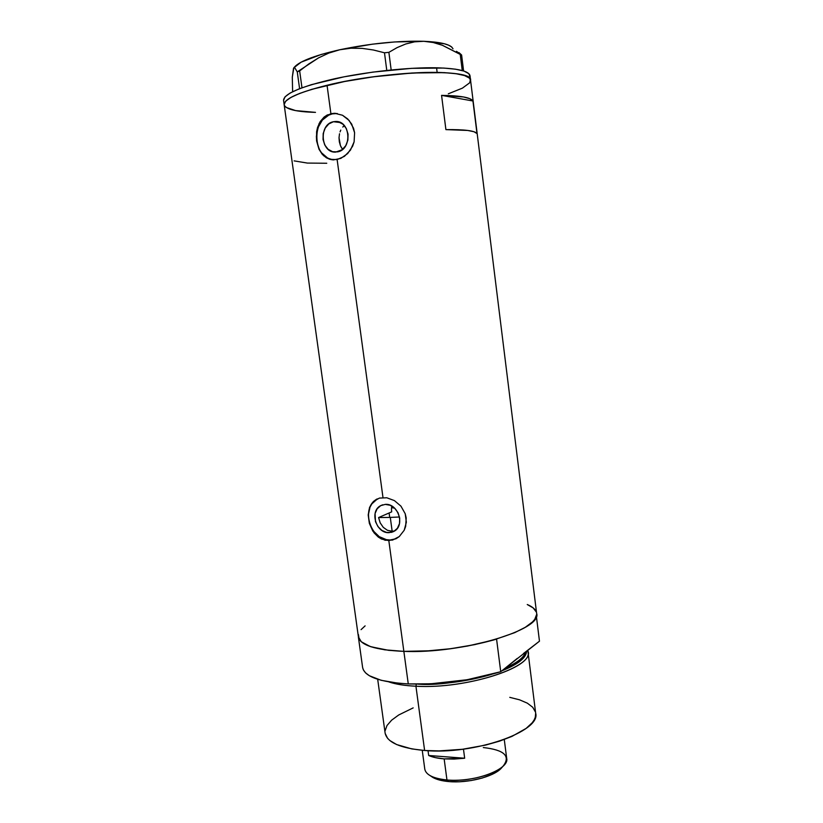 <?xml version="1.0" encoding="UTF-8"?>
<svg xmlns="http://www.w3.org/2000/svg" width="823" height="823" viewBox="0 0 823 823"><rect width="100%" height="100%" fill="white"/><g stroke="black" fill="none" stroke-linecap="round" stroke-linejoin="round"><path stroke-width="1.23" d="M391.707 506.546L391.481 509.149L391.707 506.546M391.676 511.865L391.481 509.149L391.676 511.865L378.58 517.554L380.195 522.862L383.261 527.337L387.417 530.3L392.16 531.267L389.135 532.666C376.214 533.685 369.177 511.155 380.699 505.641L385.298 504.376L390.205 505.271L394.68 508.203L398.023 512.719L399.711 518.14L399.484 523.613L397.386 528.294L393.754 531.473L391.522 532.337L386.676 532.46L381.944 530.475L378.014 526.679L375.483 521.669L375.072 513.511L377.119 508.851L380.71 505.631L385.298 504.376C398.034 503.141 405.42 525.403 394.207 531.216L389.135 532.666L392.16 531.267L387.417 530.3L383.261 527.337L380.195 522.862L378.58 517.554L390.287 517.41L392.16 531.267L394.546 530.928L392.16 531.267L390.287 517.41L378.58 517.554L391.676 511.865M341.195 147.224L342.152 148.757L343.212 148.85L342.152 148.757L340.393 145.537L341.195 147.224M339.323 141.782L340.393 145.537L339.025 137.76L339.323 141.782M339.508 133.768L339.025 137.76L339.508 133.768M340.773 130.116L340.043 131.896L340.773 130.116M342.79 127.051L344.312 125.59L342.79 127.051M333.428 121.722L340.352 122.545L333.428 121.722L338.376 121.814L342.913 124.201L346.308 128.532L348.057 134.128L347.872 140.136L345.794 145.62L342.152 149.735L335.784 152.08C320.713 153.459 318.378 124.294 333.428 121.722L335.733 121.475C350.711 120.693 352.347 149.683 337.512 151.874L332.585 151.71L328.11 149.292L324.766 145.002L323.038 139.468L323.192 133.532L325.219 128.069L328.809 123.923L333.428 121.722M358.427 634.574L359.167 639.214L360.844 641.354L363.406 643.36L371.111 646.816L388.713 650.335L403.856 651.374C375.329 650.067 360.155 645.222 358.344 636.827C360.155 645.222 375.329 650.067 403.856 651.374L388.826 540.618L381.553 539.044L378.261 537.049L374.012 532.79L369.342 523.325L368.2 514.982L369.578 507.338L373.416 501.444L379.403 498.09L386.8 497.781L394.423 500.61L400.955 506.166L405.214 513.737L406.202 517.965L405.667 526.391L404.196 530.269L399.268 536.565L396.058 538.726L388.826 540.618L390.133 540.001L386.399 539.672L379.218 536.637L373.272 530.886L371.05 527.245L369.445 523.284L368.303 514.961L370.021 507.163L371.893 503.83L377.49 498.851C359.857 507.112 370.422 541.462 390.133 540.001L388.826 540.618L403.856 651.374C462.423 653.925 542.83 629.657 536.627 613.351L470.015 75.809C469.161 71.097 458.01 68.422 436.56 67.795L437.147 72.403C458.576 72.959 469.717 75.541 470.561 80.16C473.564 68.299 386.172 70.562 327.05 85.263L330.897 113.677L334.755 113.286L342.502 115.251L349.178 120.508L353.561 128.265L354.6 132.729L354.106 141.865L352.625 146.206L347.656 153.582L340.845 158.386L333.397 159.899L326.494 157.893L322.225 154.292L318.974 149.2L316.567 140.815L316.598 131.773L317.555 127.452L320.157 121.639L324.077 117.082L327.297 114.953L332.358 113.862C310.878 117.576 312.154 158.705 333.603 159.899M331.093 159.415L327.544 157.975L321.505 152.78L319.242 149.22L316.629 140.836L316.382 136.33L318.048 127.514L322.369 120.076L328.716 115.138L332.358 113.862L337.296 113.533L330.897 113.677L334.755 113.286L342.502 115.251L347.687 118.924L351.73 124.15L354.6 132.729L354.106 141.865L350.444 150.146L344.415 156.36L337.132 159.58L382.983 497.534L337.132 159.58L329.807 159.323L323.542 155.67L318.974 149.2L316.567 140.815L316.598 131.773L319.149 123.45L324.077 117.082L330.897 113.677L327.05 85.263C298.307 92.454 284.017 98.935 284.161 104.696C284.501 98.225 301.568 91.116 335.373 83.38C367.871 76.374 409.607 71.91 437.147 72.403L436.56 67.795C409 67.219 367.243 71.663 334.745 78.73C300.94 86.538 283.873 93.75 283.554 100.355L358.283 636.025M472.947 100.992L476.99 133.563C474.912 130.723 464.553 129.417 445.901 129.612L441.57 95.365C460.335 95.633 470.787 97.505 472.947 100.992L476.99 133.563L473.986 131.742L467.701 130.446L445.901 129.612L441.57 95.365L472.947 100.992L441.57 95.365L463.524 96.96L469.882 98.719L472.947 100.992M379.403 498.09L386.8 497.781L394.423 500.61L400.955 506.166L405.214 513.737L406.356 522.224L404.196 530.269L399.268 536.565L392.52 540.094L385.123 540.258L378.261 537.049L372.819 531.082L369.342 523.325L368.2 514.982L369.578 507.338L373.416 501.444L379.403 498.09M365.114 625.871L361.071 629.636M358.344 636.827L362.624 667.515C364.548 676.681 379.763 682.154 408.27 683.923L403.856 651.374L430.12 650.777L448.833 648.946L467.495 646.055L493.481 640.047L514.725 632.64L525.269 627.311L532.471 621.951L534.765 619.338L536.678 614.349M536.318 612.034L533.098 607.827L527.255 604.524L533.325 608.012L535.691 610.687C534.24 608.32 531.432 606.263 527.255 604.524M470.519 81.076L469.748 82.742L470.396 79.522L469.377 78.062L464.553 75.562L456.096 73.72L444.235 72.63L412.097 73.01L373.519 76.796L344.631 81.498L311.927 89.285L299.695 93.41L290.858 97.453L285.653 101.229L284.151 104.603L285.632 101.25L290.817 97.474L299.644 93.431L311.866 89.306L344.549 81.508L373.426 76.806L412.014 73.01L444.173 72.63L456.055 73.71L464.522 75.551L469.357 78.051L470.561 80.181M448.309 93.801L462.372 88.164L469.738 82.763L462.403 88.143L448.36 93.781M311.392 112.226L295.652 110.611L286.27 107.474L295.611 110.601L315.497 112.37C296.043 111.825 285.591 109.274 284.161 104.696M294.109 160.876L307.411 163.077L326.762 163.252M393.764 539.507L390.133 540.001L396.038 538.726M294.809 67.836L297.268 71.889L318.552 57.867L328.871 53.053L339.827 49.74L350.927 48.218L362.171 48.372L373.405 49.997L384.485 52.785L388.878 52.343L397.098 47.611L405.739 43.989L414.638 41.819L423.845 41.294C398.044 40.656 370.041 43.475 339.827 49.74C312.987 55.871 297.545 62.064 293.523 68.299L292.299 77.146L292.618 91.713L292.299 77.146L293.842 67.795L294.809 67.836L297.268 71.889L299.654 70.901L301.979 87.783L299.654 70.901L308.851 63.906L318.552 57.867L328.871 53.053L339.827 49.74L350.927 48.218L362.171 48.372L373.405 49.997L384.485 52.785L388.878 52.343L391.172 69.965L388.878 52.343L397.098 47.611L405.739 43.989L414.638 41.819L423.845 41.294L433.217 42.508L442.414 45.286L461.61 55.007L463.596 70.973L461.61 55.007L456.477 51.314M297.268 71.889L299.593 88.678L297.268 71.889M384.485 52.785L386.779 70.418L384.485 52.785M452.105 47.415C448.689 44 439.276 41.963 423.845 41.294L433.217 42.508L442.414 45.286L460.232 54.421L462.248 70.562L460.232 54.421L461.61 55.007L458.987 52.6M293.204 71.436L293.842 67.795M293.811 67.825L301.146 62.157L321.155 54.483L339.827 49.74L372.335 44.185L394.464 41.963L423.845 41.294L444.338 43.753L448.617 45.193L451.508 46.88L453.01 48.783M284.768 106.105L286.25 107.463M469.984 76.765L468.832 73.669L463.997 71.097L455.531 69.194L443.659 68.052L411.5 68.35L372.901 72.105L344.014 76.827L311.3 84.697L299.068 88.884L290.231 92.978L285.036 96.826L283.554 100.365M342.152 148.757L343.675 148.387L342.152 148.757M394.649 508.172L391.563 507.596L394.649 508.172M399.515 516.988L390.287 517.41L399.515 516.988M415.934 686.217C467.639 689.376 537.08 665.992 527.656 650.499L528.016 651.97C533.304 667.535 465.592 689.242 415.934 686.217L424.617 750.494C474.202 755.072 541.267 731.38 535.67 713.202L535.3 717.255L534.117 720.002L532.193 722.789L526.144 728.386L511.947 736.4L499.571 741.132L485.447 745.124L462.341 749.29L439.06 750.915L424.617 750.494L415.934 686.217C404.834 685.693 395.863 684.273 389.001 681.969C395.863 684.273 404.834 685.693 415.934 686.217L416.335 684.119L415.934 686.217M526.576 651.343C526.278 657.803 518.037 664.305 501.855 670.838C518.006 664.305 526.247 657.803 526.576 651.343M491.362 674.449C467.361 681.454 442.877 684.674 417.889 684.129C435.46 685.59 459.944 682.36 491.362 674.449M522.944 654.213L513.573 661.599L522.944 654.213M505.538 667.937C517.328 662.68 523.973 657.443 525.455 652.238C523.953 657.443 517.317 662.68 505.538 667.937M517.317 658.369L500.734 671.722L467.135 679.736L430.82 683.8L408.27 683.923L398.167 683.203L381.193 680.312L369.393 675.745L365.638 672.947L363.355 669.891L362.614 667.474M358.334 636.786L361.297 641.775L370.206 646.508L384.67 649.81L403.856 651.374L426.427 651.003L450.685 648.709L474.706 644.635L496.578 639.132L500.734 671.722L496.578 639.132C466.291 647.773 435.388 651.857 403.856 651.374L408.27 683.923C439.77 684.829 470.591 680.765 500.734 671.722L539.466 641.189L536.37 616.18L539.466 641.189L523.5 653.493M377.685 679.294L385.113 733.026C387.016 742.367 400.184 748.189 424.617 750.494L411.778 748.909L396.676 744.568L389.907 740.577L387.592 738.324L385.174 733.437M385.071 730.855L386.995 725.536L391.614 720.187L398.692 714.992L413.177 707.883M509.776 697.348L519.58 699.828L527.348 703.171L532.728 707.276L535.444 712.029M422.24 750.298L424.802 769.217C426.016 774.937 433.402 778.517 446.961 779.967L444.153 758.888C437.764 758.374 432.61 757.242 428.68 755.493L464.666 758.23L463.472 749.146L464.666 758.23L444.153 758.888L446.961 779.967L448.648 781.562C467.32 783.424 492.977 776.953 500.97 768.559L503.223 765.997C494.674 774.988 467.042 781.943 446.961 779.967C473.75 782.796 509.632 769.474 506.701 758.436L504.273 739.496M483.327 747.551C504.18 749.876 510.816 756.028 503.223 765.997M428.68 755.493L428.032 750.71L428.68 755.493L464.666 758.23L454.101 759.084L444.153 758.888L435.49 757.654L428.68 755.493M502.514 766.81L499.026 770.246L491.815 774.494L482.227 778.044L471.147 780.543L459.584 781.757L448.648 781.562L439.338 779.998L432.486 777.241M446.961 779.967C439.749 779.309 434.143 777.858 430.12 775.626L432.949 777.509C436.704 779.597 441.941 780.955 448.648 781.562L446.961 779.967M382.685 504.808L380.699 505.641M377.49 498.851L376.337 499.314M336.093 113.471L334.694 113.286M338.16 121.763L335.733 121.475M528.016 651.97L535.67 713.202M389.104 512.986L389.711 517.43"/></g></svg>

